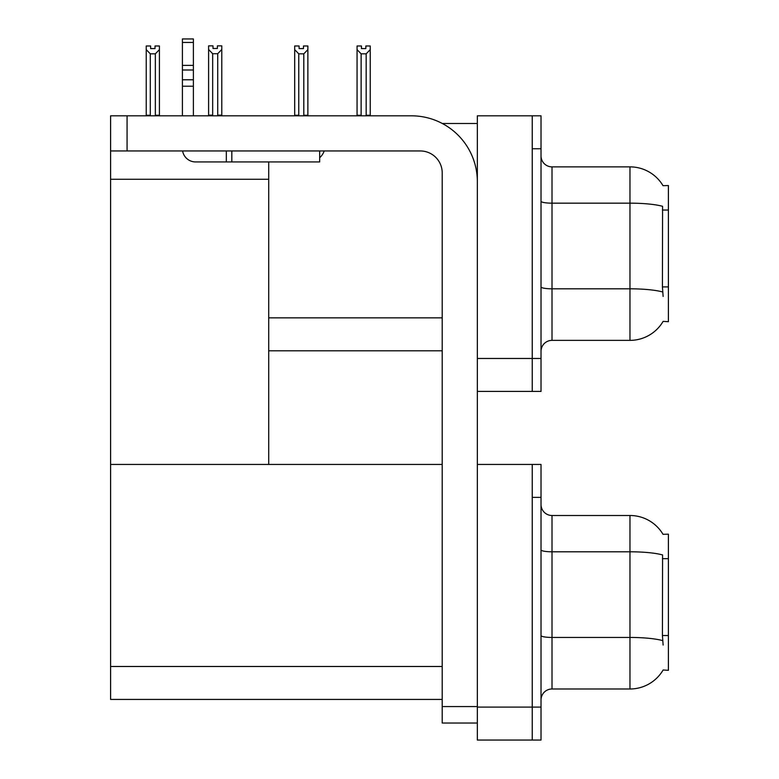 <?xml version="1.0" encoding="UTF-8"?>
<svg xmlns="http://www.w3.org/2000/svg" width="779" height="779" viewBox="0 0 779 779"><rect width="100%" height="100%" fill="white"/><g stroke="black" fill="none" stroke-linecap="round" stroke-linejoin="round"><path stroke-width="1.17" d="M442.345 123.501L477.342 123.501M532.242 464.44L532.242 740.05L541.025 740.05L541.025 464.44L477.342 464.44L477.342 115.818L532.242 115.818L532.242 391.418L477.342 391.418L477.342 358.476L532.242 358.476L532.242 391.418L541.025 391.418L541.025 358.476L532.242 358.476L532.242 148.75L541.025 148.75L541.025 358.476M268.716 350.793L442.209 350.793M663.017 185.675A38.434 38.434 0 0 0 629.968 166.872A38.434 38.434 0 0 1 663.017 185.675L668.401 185.538L668.401 321.698L663.124 321.367A38.434 38.434 0 0 1 629.968 340.365A38.434 38.434 0 0 0 662.929 321.698M268.716 179.277L268.716 464.44L110.599 464.44L110.599 179.277L268.716 179.277L268.716 161.935M110.599 179.277L110.599 115.818L127.065 115.818L127.065 150.951L420.241 150.951A21.958 21.958 0 0 1 442.209 172.909L442.209 706.563L477.342 706.563M477.342 391.418L477.342 740.05L532.242 740.05L532.242 497.382L541.025 497.382M268.716 464.44L442.209 464.44M110.599 464.44L110.599 699.425L442.209 699.425M663.017 534.306A38.434 38.434 0 0 0 629.968 515.503A38.434 38.434 0 0 1 663.017 534.306L668.401 534.17L668.401 670.32L663.124 669.998A38.434 38.434 0 0 1 629.968 688.987A38.434 38.434 0 0 0 662.929 670.32M541.025 351.339A10.984 10.984 0 0 1 552.009 340.365L629.968 340.365L629.968 166.872A38.434 38.434 0 0 1 662.929 185.538A38.434 38.434 0 0 0 629.968 166.872L552.009 166.872A10.984 10.984 0 0 1 541.025 155.888A10.984 10.984 0 0 0 552.009 166.872L552.009 340.365M663.124 296.439L662.423 286.896L662.578 206.308A38.434 6.67 180 0 0 629.968 203.163L552.009 203.163A10.984 1.909 -0 0 1 541.025 201.264M532.242 115.818L541.025 115.818L541.025 148.75M541.025 699.97A10.984 10.984 0 0 1 552.009 688.987L629.968 688.987L629.968 515.503A38.434 38.434 0 0 1 662.929 534.17A38.434 38.434 0 0 0 629.968 515.503L552.009 515.503A10.984 10.984 0 0 1 541.025 504.519A10.984 10.984 0 0 0 552.009 515.503L552.009 688.987M663.124 645.07L662.423 635.528L662.578 554.94A38.434 6.67 180 0 0 629.968 551.795L552.009 551.795A10.984 1.909 -0 0 1 541.025 549.886M366.714 115.818L366.169 115.263L366.169 53.819L361.125 53.819L357.055 49.632L357.055 45.98L361.456 45.98L361.456 48.58L365.848 48.58L361.456 48.58M365.848 48.58L365.848 45.98L370.239 45.98L370.239 49.632L366.169 53.819M366.169 115.263L370.239 115.263L370.239 115.818L370.239 49.632M361.125 53.819L361.125 115.263L360.58 115.818M361.125 115.263L357.055 115.263L357.055 49.632L357.055 115.818M303.479 48.58L299.087 48.58L303.479 48.58L303.479 45.98L307.871 45.98L307.871 49.632L303.8 53.819L298.756 53.819L298.756 115.263L294.686 115.263L294.686 49.632L298.756 53.819M294.686 49.632L294.686 45.98L299.087 45.98L299.087 48.58M298.756 115.263L298.211 115.818M307.871 49.632L307.871 115.263L303.8 115.263L303.8 53.819M304.346 115.818L303.8 115.263M307.871 115.263L307.871 115.818M357.055 49.632L357.055 115.263M217.711 53.712L212.667 53.712L208.606 49.515L208.606 45.864L212.998 45.864L212.998 48.473L217.39 48.473L217.39 45.864L221.781 45.864L221.781 49.515L217.711 53.712L217.711 115.156L221.781 115.156L221.781 115.818M221.781 115.156L221.781 49.515M212.667 53.712L212.667 115.156L208.606 115.156L208.606 115.818M212.667 115.156L212.034 115.818M208.606 49.515L208.606 115.156M217.39 48.473L212.998 48.473M155.021 48.58L150.629 48.58L155.021 48.58L155.021 45.98L159.413 45.98L159.413 115.263L155.342 115.263L155.342 53.819L150.298 53.819L150.298 115.263L149.763 115.818M150.298 115.263L146.238 115.263L146.238 115.818L146.238 45.98L150.629 45.98L150.629 48.58M159.413 49.632L155.342 53.819M150.298 53.819L146.238 49.632M159.413 115.263L159.413 115.818M477.342 723.029L442.209 723.029L442.209 706.563M477.342 181.692A65.884 65.884 0 0 0 411.458 115.818L127.065 115.818M127.065 150.951L110.599 150.951M319.663 150.951L319.663 161.935L195.587 161.935A13.175 13.175 0 0 1 182.598 150.951M231.821 161.935L231.821 150.951M182.413 115.818L182.413 86.216L193.387 86.216L193.387 115.818M226.329 150.951L226.329 161.935L195.587 161.935M182.413 86.216L182.413 79.779L193.387 79.779L193.387 86.216M193.387 42.456L182.413 42.456L182.413 38.95L193.387 38.95L193.387 69.993L182.413 69.993L182.413 79.779M182.413 69.993L182.413 42.456M193.387 69.993L193.387 79.779M193.387 65.368L182.413 65.368M319.663 157.738A16.466 16.466 0 0 0 324.21 150.951M268.716 317.851L442.209 317.851M668.401 210.038L662.423 210.038M668.401 286.896L662.423 286.896M477.342 707.108L541.025 707.108M110.599 666.483L442.209 666.483M668.401 558.67L662.423 558.67M668.401 635.528L662.423 635.528M662.695 291.989A38.434 6.67 180 0 0 629.968 288.814L552.009 288.814A10.984 1.909 0 0 1 541.025 286.906M662.695 640.62A38.434 6.67 180 0 0 629.968 637.446L552.009 637.446A10.984 1.909 0 0 1 541.025 635.537"/></g></svg>
